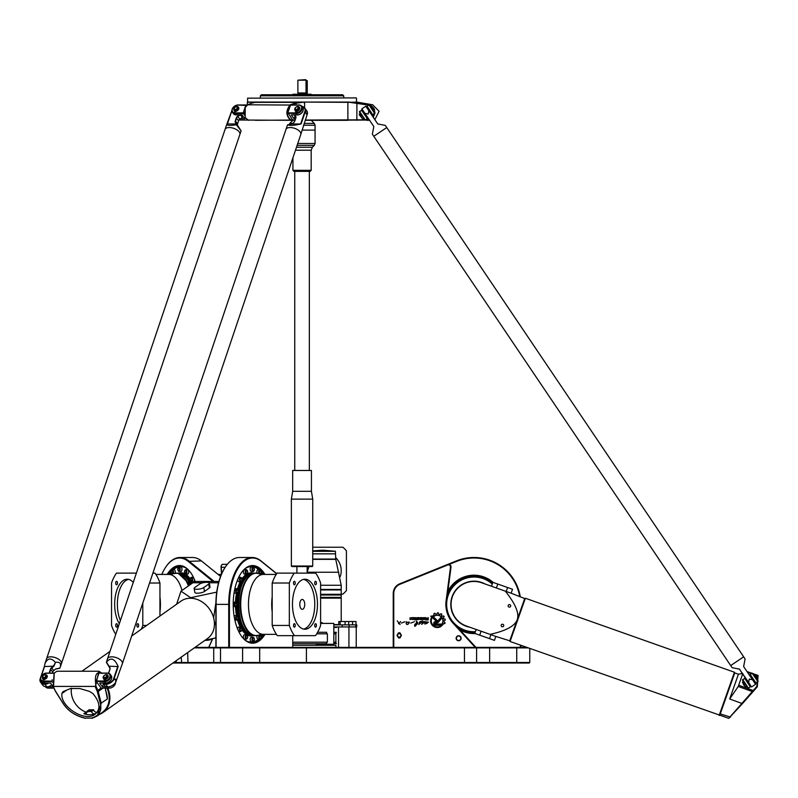 <?xml version="1.0" encoding="UTF-8"?>
<svg xmlns="http://www.w3.org/2000/svg" width="798" height="798" viewBox="0 0 798 798"><rect width="100%" height="100%" fill="white"/><g stroke="black" fill="none" stroke-linecap="round" stroke-linejoin="round"><path stroke-width="1.2" d="M401.444 635.388L400.007 632.904L401.444 635.388L400.007 637.871L401.444 635.388M400.007 632.904A2.603 2.603 0 0 0 398.451 632.904L397.015 635.388L398.451 632.904M397.015 635.388L398.451 637.871L397.015 635.388M398.721 637.013A1.706 1.706 0 0 1 399.229 633.692A1.706 1.706 0 0 1 400.915 635.647A1.706 1.706 0 0 1 398.721 637.013M398.451 637.871A2.603 2.603 0 0 0 400.007 637.871M393.753 647.378L393.753 593.463A9.905 9.905 0 0 1 399.948 584.276L447.638 565.014A2.085 2.085 0 0 1 450.491 567.218L446.102 600.734A28.139 28.139 0 0 0 453.254 623.398L475.229 647.378M435.499 621.662L436.785 621.662A1.117 1.117 0 0 0 437.643 621.253L440.705 617.552A4.279 4.279 0 0 1 441.434 618.56L438.451 622.141A1.995 1.995 0 0 1 436.915 622.859L435.499 622.859A0.608 0.608 0 0 0 434.89 623.467A0.608 0.608 0 0 0 435.499 624.076L441.174 624.076L442.451 625.253L435.499 625.283A1.805 1.805 0 0 1 433.683 623.467A1.805 1.805 0 0 1 435.499 621.662M436.187 621.143L430.75 616.106L432.536 616.106L437.005 620.255A0.599 0.599 0 0 1 437.035 621.113A0.599 0.599 0 0 1 436.187 621.143M414.92 626.36C414.192 624.934 414.77 623.906 416.636 623.268L416.257 621.283C417.783 622.151 418.122 623.068 417.254 624.016L414.92 626.36L416.925 623.837M407.928 624.355C404.526 625.373 407.359 619.168 406.491 623.009C409.703 621.393 410.182 621.841 407.928 624.355M426.012 618.45L425.693 617.632L426.671 618.43L428.217 617.632L428.217 619.956L426.062 619.956A0.579 0.579 0 0 1 425.484 619.378L425.484 618.979A0.529 0.529 0 0 1 426.012 618.45M417.244 618.859L417.244 618.241A0.618 0.618 0 0 1 417.863 617.632L419.01 617.632A0.618 0.618 0 0 1 419.618 618.241L419.618 618.859A0.618 0.618 0 0 1 419.01 619.477L417.863 619.477A0.618 0.618 0 0 1 417.244 618.859M412.057 619.138L409.893 619.477L411.569 618.849L409.853 618.001L412.057 617.632L410.362 618.161L412.057 619.138M415.758 619.477L416.855 617.632L416.855 620.006L415.758 619.477M414.99 620.006L415.529 619.607L414.99 620.006M415.529 617.632L415.529 619.477L414.99 619.477L414.99 617.632L415.529 617.632M412.396 619.477L414.102 618.769L412.396 617.632L414.002 617.632A0.608 0.608 0 0 1 414.611 618.231L414.611 618.859A0.618 0.618 0 0 1 413.992 619.477L412.396 619.477M425.194 618.859A0.618 0.618 0 0 1 424.576 619.477L423.429 619.477A0.618 0.618 0 0 1 422.82 618.859L422.82 618.241A0.618 0.618 0 0 1 423.429 617.632L424.576 617.632A0.618 0.618 0 0 1 425.194 618.241L425.194 618.859M420.646 619.477A0.618 0.618 0 0 1 420.027 618.859L420.027 618.241A0.618 0.618 0 0 1 420.646 617.632L421.813 617.632A0.628 0.628 0 0 1 422.441 618.26L422.441 620.086L420.646 619.477M397.234 620.834L400.047 624.545L397.234 620.834M424.706 623.996C427.359 623.527 427.987 622.899 426.571 622.141C425.354 623.727 424.616 623.537 424.346 621.592L428.406 622.191L424.706 623.996L428.396 622.28M421.663 624.325C422.87 622.55 422.721 621.941 421.214 622.48C418.97 624.545 418.461 624.635 419.718 622.739C417.962 620.595 427.548 621.073 421.663 624.325L421.952 624.116M431.369 617.802L431.848 618.25A6.055 6.055 0 0 0 440.336 626.101L441.454 626.101A6.683 6.683 0 0 1 431.369 617.802M443.449 623.627A6.743 6.743 0 0 1 442.91 624.605L442.042 623.807A5.576 5.576 0 0 0 434.012 616.355L433.154 615.547A6.743 6.743 0 0 1 434.062 614.959L433.982 613.572A8.01 8.01 0 0 1 434.9 613.213L435.768 614.3A6.743 6.743 0 0 1 436.915 614.131L437.444 612.854A8.01 8.01 0 0 1 438.471 612.934L438.74 614.28A6.743 6.743 0 0 1 439.868 614.63L440.865 613.682A8.01 8.01 0 0 1 441.753 614.201L441.424 615.527A6.743 6.743 0 0 1 442.282 616.315L443.618 615.926A8.01 8.01 0 0 1 444.197 616.764L443.329 617.842A6.743 6.743 0 0 1 443.758 618.909L445.134 619.148A8.01 8.01 0 0 1 445.284 620.116L444.037 620.714A6.743 6.743 0 0 1 443.967 621.901L445.094 622.739A8.01 8.01 0 0 1 444.825 623.617L443.449 623.627M458.631 635.757A2.504 2.504 0 0 0 456.466 639.507A2.504 2.504 0 0 0 460.795 639.507A2.504 2.504 0 0 0 458.631 635.757M458.631 636.036A2.224 2.224 0 0 1 460.556 639.368A2.224 2.224 0 0 1 456.705 639.368A2.224 2.224 0 0 1 458.631 636.036M414.371 621.742L410.711 623.088M425.982 619.068L427.698 619.517L427.698 618.799L425.982 619.068M417.753 618.36L418.062 619.058L419.14 618.749L418.83 618.051L417.753 618.36M423.319 618.36L423.628 619.058L424.706 618.749L424.406 618.051L423.319 618.36M420.825 618.051L420.795 619.039L421.933 619.039L421.633 618.051L420.825 618.051M400.606 621.602L398.441 623.697M404.925 621.742L401.264 623.088M418.78 624.495L419.888 621.881M421.095 622.021L423.718 621.452M526.75 647.378L195.021 647.378M212.647 638.739L208.687 647.378M221.644 565.064A2.085 1.037 90 0 0 221.495 565.243A2.085 1.037 90 0 0 221.056 567.218L221.515 574.131M320.606 623.408L333.813 623.408L333.813 644.245L316.237 644.245M333.813 633.831L335.878 633.831L335.878 642.161L333.813 642.161M316.706 633.831L327.389 633.831L327.389 642.161L292.746 642.161M322.103 623.408L322.103 622.62L320.606 622.62M355.788 626.949L356.746 626.949L356.746 624.864L355.788 624.864L355.788 626.949L349.125 626.949L349.125 624.864L333.813 624.864M333.813 626.949L349.125 626.949M333.813 627.467L336.527 627.467L336.527 626.949M333.813 632.265L336.267 632.265L336.267 632.914L333.813 632.914M335.09 632.914L335.09 633.831M335.09 642.161L335.09 643.078M333.813 643.078L336.267 643.078L336.267 643.727L333.813 643.727M355.788 624.864L349.125 624.864M356.008 624.864L356.008 621.532L338.781 621.532L338.781 624.864M352.576 624.864L352.576 621.532M348.686 624.864L348.686 621.532M345.095 624.864L345.095 621.532M340.148 624.864L340.148 621.532M338.522 647.378L338.522 626.949M292.746 643.727L326.621 643.727L326.621 642.161M326.621 633.831L326.621 632.265L317.634 632.265M315.599 645.293L317.614 643.727M335.918 647.378L335.918 645.293L292.746 645.293M520.376 645.123L520.376 647.378M449.094 564.425L456.636 561.383A46.374 46.374 0 0 1 519.658 596.226M393.753 593.463L393.234 593.463L393.234 647.378M493.254 582.46A29.177 29.177 0 0 0 447.838 591.458M460.007 629.991A29.177 29.177 0 0 0 475.169 633.542M221.674 573.752L221.255 567.278A2.603 1.307 -90 0 1 221.794 564.814A2.603 1.307 -90 0 1 222.542 564.336L227.33 564.336M208.787 647.378L212.777 638.669A5.207 1.506 -10 0 1 205.056 640.335M475.937 647.378L453.643 623.048A27.621 27.621 0 0 1 446.621 600.804L451 567.278A2.603 2.603 0 0 0 447.439 564.525L399.758 583.797A10.424 10.424 0 0 0 393.234 593.463M276.736 573.652L260.956 560.904A46.892 23.451 90 0 0 252.168 557.493A46.892 23.451 90 0 0 228.727 604.385L228.727 647.378M229.435 647.378L229.435 604.385A46.374 23.192 -90 0 1 261.305 561.383L276.647 573.772M292.746 635.647L292.746 647.378M216.088 647.378L216.088 604.385A46.892 23.451 -90 0 1 225.994 566.091A46.892 23.451 -90 0 1 239.54 557.493L252.168 557.493M225.844 566.311A46.374 23.192 90 0 0 225.694 566.52A46.374 23.192 90 0 0 215.899 604.385L215.899 647.378M214.203 581.463L188.747 560.904A46.892 23.451 -90 0 0 179.969 557.493A46.892 23.451 -90 0 0 166.433 566.091A46.892 23.451 -90 0 0 166.283 566.311M161.814 574.42A46.374 23.192 90 0 1 166.134 566.52A46.374 23.192 90 0 1 188.198 561.383L213.056 581.463M179.969 557.493L192.607 557.493A46.892 23.451 90 0 1 201.385 560.904L220.587 576.415M520.216 596.425A46.892 46.892 0 0 0 456.436 560.904L447.618 564.465M520.904 647.378L520.904 645.303M447.608 593.213A28.658 28.658 0 0 1 492.735 582.7M474.92 633.033A28.658 28.658 0 0 1 458.82 628.694M492.266 584.016A27.361 27.361 0 0 0 448.456 594.61A27.361 27.361 0 0 0 475.389 631.707M485.034 583.966A23.202 23.202 0 0 0 452.127 596.645A23.202 23.202 0 0 0 469.733 627.198M194.283 647.896L476.606 647.896L476.087 647.378L476.606 647.896L528.216 647.896M172.937 663.008L529.234 663.008L529.762 662.49L476.606 662.49L476.606 647.896L476.606 662.49L173.675 662.49M476.087 663.008L476.606 662.49M529.234 663.008L529.762 662.49L529.762 648.445L529.762 662.49M264.966 574.42A38.823 19.411 90 0 0 241.415 572.685A38.823 19.411 90 0 0 241.415 636.086A38.823 19.411 90 0 0 252.627 643.208A38.823 19.411 90 0 0 264.966 634.35M264.098 634.35A38.304 19.152 -90 0 1 252.168 642.689A38.304 19.152 -90 0 1 241.265 635.866M241.265 572.904A38.304 19.152 -90 0 1 252.168 566.091A38.304 19.152 -90 0 1 264.098 574.42M249.914 642.42A38.304 19.152 90 0 0 250.811 642.161M250.811 566.61A38.304 19.152 90 0 0 249.914 566.351M258.722 639.098A37.775 18.893 -90 0 1 251.27 642.161L249.026 642.161M251.27 642.161A37.775 18.893 -90 0 1 246.233 640.794M246.233 567.976A37.775 18.893 -90 0 1 251.27 566.61A37.775 18.893 -90 0 1 258.722 569.672M261.155 572.196A37.775 18.893 -90 0 1 262.761 574.41M262.761 634.37A37.775 18.893 -90 0 1 261.155 636.575M253.864 567.657A2.214 1.107 90 0 0 253.076 566.999C254.742 569.183 254.742 570.66 253.076 571.428L251.27 571.428A2.214 1.107 -90 0 1 250.163 569.213A2.214 1.107 -90 0 1 251.27 566.999L253.076 566.999A2.214 1.107 90 0 0 251.969 569.213A2.214 1.107 90 0 0 253.076 571.428A2.214 1.107 90 0 0 253.864 570.77M247.131 570.341A2.214 1.107 90 0 0 246.343 569.672C248.008 571.857 248.008 573.333 246.343 574.101L244.537 574.101A2.214 1.107 -90 0 1 243.43 571.887A2.214 1.107 -90 0 1 244.537 569.672L246.343 569.672A2.214 1.107 90 0 0 245.235 571.887A2.214 1.107 90 0 0 246.343 574.101A2.214 1.107 90 0 0 247.131 573.443M241.425 577.961A2.214 1.107 90 0 0 240.637 577.303A2.214 1.107 90 0 0 239.53 579.518A2.214 1.107 90 0 0 240.637 581.732L238.831 581.732A2.214 1.107 -90 0 1 237.724 579.518A2.214 1.107 -90 0 1 237.724 579.498M238.712 577.313A2.214 1.107 -90 0 1 238.831 577.303L240.637 577.303C242.303 579.478 242.303 580.954 240.637 581.732A2.214 1.107 90 0 0 241.425 581.064M237.614 589.373A2.214 1.107 90 0 0 236.826 588.715A2.214 1.107 90 0 0 235.719 590.929A2.214 1.107 90 0 0 236.826 593.143L235.021 593.143A2.214 1.107 -90 0 1 234.173 592.345M234.861 588.734A2.214 1.107 -90 0 1 235.021 588.715L236.826 588.715C238.492 590.889 238.492 592.365 236.826 593.143A2.214 1.107 90 0 0 237.614 592.475M236.507 615.627A31.591 15.79 -90 0 1 235.51 606.6L233.684 606.6A2.214 1.107 -90 0 1 233.235 606.42M233.235 602.36A2.214 1.107 -90 0 1 233.684 602.171L235.49 602.171A31.591 15.79 -90 0 1 236.507 593.143M234.173 616.425A2.214 1.107 -90 0 1 234.602 615.797A2.214 1.107 -90 0 1 235.021 615.627L236.826 615.627A2.214 1.107 90 0 0 235.719 617.842A2.214 1.107 90 0 0 236.826 620.056A2.214 1.107 90 0 0 237.614 619.398M237.614 616.295A2.214 1.107 90 0 0 236.826 615.627C238.492 617.812 238.492 619.288 236.826 620.056L235.021 620.056A2.214 1.107 -90 0 1 234.861 620.036M237.724 629.273A2.214 1.107 -90 0 1 237.724 629.253A2.214 1.107 -90 0 1 238.053 627.687A2.214 1.107 -90 0 1 238.831 627.038L240.637 627.038A2.214 1.107 90 0 0 239.53 629.253A2.214 1.107 90 0 0 240.637 631.467A2.214 1.107 90 0 0 241.425 630.809M241.425 627.707A2.214 1.107 90 0 0 240.637 627.038C242.303 629.223 242.303 630.699 240.637 631.467L238.831 631.467A2.214 1.107 -90 0 1 238.712 631.457M247.131 635.328A2.214 1.107 90 0 0 246.343 634.669C248.008 636.844 248.008 638.32 246.343 639.098L244.537 639.098A2.214 1.107 -90 0 1 243.43 636.884A2.214 1.107 -90 0 1 243.52 636.036A2.214 1.107 -90 0 1 244.537 634.669L246.343 634.669A2.214 1.107 90 0 0 245.235 636.884A2.214 1.107 90 0 0 246.343 639.098A2.214 1.107 90 0 0 247.131 638.43M253.864 638.011A2.214 1.107 90 0 0 253.076 637.343C254.742 638.121 254.742 639.597 253.076 641.772L251.27 641.772A2.214 1.107 -90 0 1 250.163 639.557A2.214 1.107 -90 0 1 251.27 637.343L253.076 637.343A2.214 1.107 90 0 0 251.969 639.557A2.214 1.107 90 0 0 253.076 641.772A2.214 1.107 90 0 0 253.864 641.113M253.594 635.637A31.591 15.79 -90 0 1 251.27 635.976A31.591 15.79 -90 0 1 241.954 629.901M240.258 627.038A31.591 15.79 -90 0 1 237.485 619.807M237.485 588.964A31.591 15.79 -90 0 1 240.258 581.732M241.954 578.879A31.591 15.79 -90 0 1 253.594 573.144M259.2 635.028A2.214 1.107 90 0 0 258.692 636.884A2.214 1.107 90 0 0 259.809 639.098L258.003 639.098A2.214 1.107 -90 0 1 256.976 637.732A2.214 1.107 -90 0 1 256.896 636.884A2.214 1.107 -90 0 1 257.116 635.557M257.116 573.213A2.214 1.107 -90 0 1 256.896 571.887A2.214 1.107 -90 0 1 258.003 569.672L259.809 569.672A2.214 1.107 90 0 0 258.692 571.887A2.214 1.107 90 0 0 259.2 573.752M251.799 635.647A31.262 15.631 -90 0 1 251.609 635.647A31.262 15.631 -90 0 1 246.402 633.861A31.262 15.631 -90 0 1 242.003 629.043M240.846 627.068A31.262 15.631 -90 0 1 237.874 619.308M237.026 615.657A31.262 15.631 -90 0 1 236.008 606.45M236.008 602.32A31.262 15.631 -90 0 1 237.026 593.123M237.874 589.463A31.262 15.631 -90 0 1 240.846 581.702M242.003 579.727A31.262 15.631 -90 0 1 246.402 574.909A31.262 15.631 -90 0 1 251.609 573.124A31.262 15.631 -90 0 1 251.799 573.124M241.844 628.166A31.262 15.631 -90 0 0 251.988 635.647L253.056 635.577A31.262 15.631 -90 0 1 251.988 635.647L251.609 635.647M254.113 635.647C233.784 637.472 233.784 571.298 254.113 573.124A31.262 15.631 90 0 0 238.482 604.385A31.262 15.631 90 0 0 254.113 635.647L255.789 635.647A31.262 15.631 90 0 0 257.375 635.487M257.375 573.283A31.262 15.631 90 0 0 255.789 573.124L263.45 574.42A29.965 14.982 90 0 0 248.467 604.385A29.965 14.982 90 0 0 263.45 634.35L276.417 634.35M272.188 609.692A29.965 14.982 -90 0 1 272.188 598.769M272.188 625.433L289.335 625.433A37.775 18.893 90 0 0 294.482 635.647L277.335 635.647A37.775 18.893 -90 0 1 272.188 625.433L272.188 583.019A37.775 18.893 -90 0 1 277.106 573.124L294.253 573.124A37.775 18.893 90 0 0 289.335 583.019L272.188 583.019M294.482 635.647L315.459 635.647A37.775 18.893 90 0 0 320.606 625.433L320.606 583.019A37.775 18.893 90 0 0 315.689 573.124L294.253 573.124M289.335 583.019L289.335 625.433M294.372 581.313A1.736 0.868 -90 0 1 295.24 583.039A1.736 0.868 -90 0 1 294.372 584.774A1.736 0.868 -90 0 1 293.514 583.039A1.736 0.868 -90 0 1 294.372 581.313M316.427 583.039A1.736 0.868 -90 0 1 315.559 584.774A1.736 0.868 -90 0 1 314.701 583.039A1.736 0.868 -90 0 1 315.559 581.313A1.736 0.868 -90 0 1 316.427 583.039M315.559 627.148A1.736 0.868 -90 0 1 314.701 625.413A1.736 0.868 -90 0 1 315.559 623.687A1.736 0.868 -90 0 1 316.427 625.413A1.736 0.868 -90 0 1 315.559 627.148M293.514 625.413A1.736 0.868 -90 0 1 294.372 623.687A1.736 0.868 -90 0 1 295.24 625.413A1.736 0.868 -90 0 1 294.372 627.148A1.736 0.868 -90 0 1 293.514 625.413M292.467 604.226A25.007 12.509 90 0 0 304.966 629.243A25.007 12.509 90 0 0 317.474 604.226A25.007 12.509 90 0 0 304.966 579.218A25.007 12.509 90 0 0 292.467 604.226M303.619 629.093A25.007 12.509 90 0 0 314.771 604.226A25.007 12.509 90 0 0 303.619 579.368M299.789 604.385A4.948 2.474 -90 0 1 302.262 599.438A4.948 2.474 -90 0 1 304.736 604.385A4.948 2.474 -90 0 1 302.262 609.333A4.948 2.474 -90 0 1 299.789 604.385M195.241 581.632A38.823 19.411 -90 0 0 190.722 572.685A38.823 19.411 -90 0 0 167.171 574.42M168.039 574.42A38.304 19.152 90 0 1 179.969 566.091A38.304 19.152 90 0 1 190.872 572.904M182.223 566.351A38.304 19.152 -90 0 0 181.336 566.61M169.376 574.41A37.775 18.893 90 0 1 170.981 572.196M173.415 569.672A37.775 18.893 90 0 1 180.867 566.61A37.775 18.893 90 0 1 185.914 567.976M178.273 570.77A2.214 1.107 -90 0 0 179.071 571.428L177.695 569.213L179.071 566.999L180.867 566.999A2.214 1.107 90 0 1 181.974 569.213A2.214 1.107 90 0 1 180.867 571.428L179.071 571.428A2.214 1.107 -90 0 0 180.178 569.213A2.214 1.107 -90 0 0 179.071 566.999A2.214 1.107 -90 0 0 178.273 567.657M178.553 573.144A31.591 15.79 90 0 1 190.183 578.879M191.879 581.732A31.591 15.79 90 0 1 192.498 583.009M172.937 573.752A2.214 1.107 -90 0 0 173.395 571.258A2.214 1.107 -90 0 0 172.338 569.672L174.144 569.672A2.214 1.107 90 0 1 175.131 570.899A2.214 1.107 90 0 1 175.031 573.213M185.006 573.443A2.214 1.107 -90 0 0 185.794 574.101L184.428 571.887L185.794 569.672L187.6 569.672A2.214 1.107 90 0 1 188.707 571.887A2.214 1.107 90 0 1 187.6 574.101L185.794 574.101A2.214 1.107 -90 0 0 186.902 571.887A2.214 1.107 -90 0 0 185.794 569.672A2.214 1.107 -90 0 0 185.006 570.341M190.712 581.064A2.214 1.107 -90 0 0 191.5 581.732A2.214 1.107 -90 0 0 192.607 579.518A2.214 1.107 -90 0 0 191.5 577.303L193.306 577.303A2.214 1.107 90 0 1 193.425 577.313M194.413 579.498A2.214 1.107 90 0 1 193.306 581.732L191.5 581.732L190.133 579.518L191.5 577.303A2.214 1.107 -90 0 0 190.712 577.961M180.338 573.124A31.262 15.631 90 0 1 180.528 573.124A31.262 15.631 90 0 1 185.744 574.909A31.262 15.631 90 0 1 190.143 579.727M191.291 581.702A31.262 15.631 90 0 1 192.079 583.308M159.949 598.769A29.965 14.982 90 0 1 159.949 609.692M152.887 573.124L155.031 573.124A37.775 18.893 90 0 1 159.949 583.019L159.949 616.026M136.388 573.124L116.458 573.124A37.775 18.893 -90 0 0 111.54 583.019L111.54 625.433A37.775 18.893 -90 0 0 115.75 634.32M141.346 629.193A37.775 18.893 -90 0 0 142.802 625.433L146.652 625.433M159.949 583.019L149.545 583.019M142.802 625.433L142.802 603.029M116.578 581.313A1.736 0.868 90 0 1 117.446 583.039A1.736 0.868 90 0 1 116.578 584.774A1.736 0.868 90 0 1 115.71 583.039A1.736 0.868 90 0 1 116.578 581.313M137.765 627.148A1.736 0.868 90 0 1 136.897 625.413A1.736 0.868 90 0 1 137.765 623.687A1.736 0.868 90 0 1 138.633 625.413A1.736 0.868 90 0 1 137.765 627.148M115.71 625.413A1.736 0.868 90 0 1 116.578 623.687A1.736 0.868 90 0 1 117.446 625.413A1.736 0.868 90 0 1 116.578 627.148A1.736 0.868 90 0 1 115.71 625.413M133.266 582.39A25.007 12.509 -90 0 0 127.171 579.218A25.007 12.509 -90 0 0 114.663 604.226A25.007 12.509 -90 0 0 119.331 623.717M128.528 579.368A25.007 12.509 -90 0 0 117.376 604.226A25.007 12.509 -90 0 0 120.398 620.545M312.726 547.229L342.861 547.229A30.743 30.743 0 0 1 346.422 550.79L346.422 590.56A30.743 30.743 0 0 1 342.861 594.121L341.215 594.121M312.726 551.318L335.419 551.318L335.759 559.358L341.215 585.263L341.215 589.433L320.606 589.433M335.759 559.049L312.726 559.049M335.669 557.583A18.234 18.234 0 0 1 340.197 576.675M312.726 550.899L322.981 550.201L335.33 551.228L312.726 551.228M335.759 559.358L312.726 559.358M320.606 589.951L341.215 589.951L341.215 594.281L320.606 594.281M341.215 594.281L341.215 594.999L320.606 594.999M341.215 594.999L341.215 597.403L320.606 597.403M341.215 597.403L341.215 598.131L320.606 598.131M54.124 673.183L53.217 686.42L55.531 691.477L63.012 703.297C67.222 709.881 73.426 714.539 81.625 717.272L85.296 718.34L81.625 717.272C73.426 714.539 67.222 709.881 63.012 703.297L55.531 691.477L53.506 686.819L54.294 672.943L56.977 671.228L54.234 673.013M54.972 690.37L53.975 688.135L48.399 688.135A5.207 3.741 143.4 0 1 45.666 686.918L45.566 686.779M71.441 688.235A19.8 16.169 -125.3 0 0 86.054 712.135A3.122 2.554 -125.3 0 0 86.892 712.305M91.511 711.786L93.645 709.781L91.511 711.786A3.122 2.554 54.7 0 0 95.351 713.701A19.8 16.169 54.7 0 1 83.84 713.701L86.054 712.135M92.837 693.502C100.079 702.08 100.847 709.003 95.122 714.26C85.117 722.459 60.089 706.819 61.905 693.502L62.912 691.667L70.553 688.534L79.81 688.534L89.366 691.357L92.837 693.502M194.752 587.537L199.67 584.056A5.207 1.506 170 0 1 205.325 582.38A5.207 1.506 170 0 1 209.315 583.148A5.207 1.506 170 0 1 208.697 584.056L203.779 587.537A5.207 1.506 170 0 1 198.133 589.213A5.207 1.506 170 0 1 194.133 588.445A5.207 1.506 170 0 1 194.752 587.537M209.315 583.148L210.004 587.079A5.207 1.506 170 0 1 209.385 587.986L204.478 591.468A5.207 1.506 170 0 1 198.822 593.143A5.207 1.506 170 0 1 194.832 592.375L194.133 588.445M213.625 617.861L215.919 602.45M215.899 625.183L214.313 621.592M216.717 592.126L190.642 597.692L180.986 591.168L192.837 582.769A22.923 11.461 -90 0 1 196.667 581.463L218.931 581.463M204.956 640.345L215.899 637.841M180.986 591.168L176.607 604.236M107.81 688.135A22.923 18.713 54.7 0 1 102.922 712.574A22.923 18.713 54.7 0 1 99.381 714.439M107.022 688.135A22.404 18.294 54.7 0 1 102.373 712.325L97.316 715.906L101.236 703.297L98.204 691.477L97.416 691.786L100.388 703.637C101.865 710.001 99.79 714.489 94.154 717.103L91.551 718.12L84.957 718.12L81.456 717.103C73.506 714.479 67.461 709.991 63.311 703.637L55.271 690.789M131.68 636.036L180.966 601.143A22.923 18.713 54.7 0 1 209.485 609.044A22.923 18.713 54.7 0 1 207.46 638.57L102.922 712.574M102.363 673.462L98.902 671.228L95.331 686.819L97.416 691.786M91.551 718.12L84.957 718.12M100.388 703.637L107.351 698.978A22.404 18.294 -125.3 0 0 105.466 690.11M92.039 718.34L97.316 715.906M102.912 688.135L98.204 691.477L97.835 690.37L97.067 690.789M101.127 688.046L97.835 690.37L96.079 686.42C94.254 675.377 96.199 671.018 101.895 673.342M105.316 688.135L107.351 698.978M93.725 710.22A3.122 2.554 -125.3 0 0 97.186 712.255M91.431 711.347L87.002 711.786A3.122 2.554 54.7 0 1 86.064 713.482A3.122 2.554 54.7 0 1 83.84 713.701M93.645 709.781L89.137 709.781L86.922 711.347M89.675 710.988L91.541 710.34L89.675 710.988M508.206 605.433A1.277 1.277 0 0 1 510.381 605.034A1.277 1.277 0 0 1 509.643 607.118A1.277 1.277 0 0 1 508.206 605.433M501.244 625.083A1.277 1.277 0 0 1 503.428 624.674A1.277 1.277 0 0 1 502.69 626.769A1.277 1.277 0 0 1 501.244 625.083M507.608 587.537L506.211 591.468L511.129 593.203L512.515 589.273L497.782 584.056L492.865 582.321L491.478 586.251M489.523 638.619L494.431 640.365L495.827 636.435L490.91 634.689L489.523 638.619L479.698 635.148L474.79 633.403L476.177 629.472M747.706 672.145L757.661 675.826L756.843 686.42L728.793 718.34L510.072 641.472L509.752 640.804L517.234 619.687C519.428 613.393 515.478 603.886 505.363 591.168C530.6 600.096 530.6 600.096 505.363 591.168L481.653 582.769A22.923 22.923 0 0 0 452.386 596.734A22.923 22.923 0 0 0 466.351 626.001L490.072 634.39C515.299 643.328 515.299 643.328 490.072 634.39C505.932 630.859 514.979 625.961 517.234 619.687L524.705 598.56L511.129 593.203M509.752 640.804L495.827 636.435M719.138 715.467L734.439 672.245L525.373 598.251L510.072 641.472M719.806 715.158L734.759 672.914L734.439 672.245M742.669 673.991L738.699 685.193L753.801 690.789L757.302 686.819L758.1 675.447L747.397 671.687M738.699 685.193L738.25 686.46L752.913 691.786L753.801 690.789M734.759 672.914L738.439 674.21L729.681 698.978L742.439 703.637L752.913 691.786M728.793 718.34L742.439 703.637M738.25 686.46L729.681 698.978M750.459 674.829L749.901 675.208L755.137 682.988L749.811 675.268M744.843 678.619L745.402 678.24L750.649 686.011L745.492 678.18M742.609 679.497L748.434 688.135L742.469 680.215L745.202 677.751M752.115 673.083L758.08 681.003L757.94 681.731L752.115 673.083L750.17 674.4L755.995 683.038L757.94 681.731M748.434 688.135L750.379 686.829L744.554 678.18M755.995 683.038L755.347 683.477M751.028 686.39L750.379 686.829M753.96 674.899L754.399 674.609L757.232 678.809L757.402 680.006M754.728 675.098L755.157 674.809L757.472 678.24L757.053 678.549M757.482 678.26L757.631 677.542L755.157 674.809M743.796 684.983L745.97 687.287L742.479 682.1L743.796 684.983M749.522 674.839L750.17 674.4M106.393 682.968A4.688 3.372 -36.6 0 0 111.231 679.387A4.688 3.372 143.4 0 1 106.393 682.968M96.139 681.293L98.992 673.233L96.139 681.293L104.568 681.731A5.207 3.741 -36.6 0 0 109.655 679.028A5.207 3.741 -36.6 0 0 110.204 674.3A5.207 3.741 -36.6 0 0 107.481 673.083L99.351 673.083L107.112 673.233A4.688 3.372 143.4 0 1 109.865 677.113A4.688 3.372 143.4 0 1 104.488 681.003L96.368 681.003L96.438 681.731L101.196 688.135L109.316 688.135L108.368 686.859M115.511 682.599A5.207 3.741 143.4 0 1 109.316 688.135M103.431 683.986L102.473 686.829L99.67 683.038L105.535 683.038A5.207 3.741 -36.6 0 0 110.633 680.335A5.207 3.741 -36.6 0 0 111.181 675.617L110.204 674.3M105.236 678.849A2.085 1.496 143.4 0 1 104.957 678.829L104.508 679.347M103.82 677.911A2.085 1.496 -36.6 0 0 103.91 678.071A2.085 1.496 -36.6 0 0 104.738 678.529L104.558 680.006L104.109 679.736M104.029 679.048A2.673 1.915 143.4 0 1 103.66 678.709A2.673 1.915 143.4 0 1 103.56 678.549M107.83 675.387A2.673 1.915 143.4 0 1 107.949 675.527A2.673 1.915 143.4 0 1 106.154 679.098L105.097 680.006L105.286 678.529A2.085 1.496 -36.6 0 0 107.132 677.352A2.085 1.496 -36.6 0 0 107.261 675.587A2.085 1.496 -36.6 0 0 107.141 675.447M52.129 679.726L52.189 682.3M52.129 681.462L43.641 681.731L43.571 681.003A4.688 3.372 143.4 0 1 40.818 677.113A4.688 3.372 143.4 0 1 46.194 673.233L54.084 673.233M43.571 681.003L52.109 681.183M54.184 673.083L46.553 673.083A5.207 3.741 -36.6 0 0 41.466 675.786A5.207 3.741 -36.6 0 0 40.917 680.514A5.207 3.741 -36.6 0 0 43.641 681.731L44.618 683.038L50.483 683.038L53.286 686.829L47.631 686.829M44.319 678.849A2.085 1.496 143.4 0 1 44.04 678.829L43.591 679.347M44.459 679.038L45.017 678.809A2.673 1.915 -36.6 0 0 46.813 675.238A2.673 1.915 -36.6 0 0 43.521 675.288A2.673 1.915 -36.6 0 0 42.523 678.42A2.673 1.915 -36.6 0 0 42.972 678.809L43.022 679.627L43.77 679.597L43.192 679.736M43.102 679.048A2.673 1.915 143.4 0 1 42.733 678.709A2.673 1.915 143.4 0 1 42.643 678.549M46.912 675.387A2.673 1.915 143.4 0 1 47.032 675.527A2.673 1.915 143.4 0 1 45.237 679.098L43.96 679.716M46.224 675.447A2.085 1.496 -36.6 0 1 46.344 675.587A2.085 1.496 -36.6 0 1 46.204 677.352A2.085 1.496 -36.6 0 1 44.359 678.529L44.279 678.789M43.561 679.307L43.73 678.789M42.893 677.911A2.085 1.496 -36.6 0 0 42.992 678.071A2.085 1.496 -36.6 0 0 43.82 678.529M43.601 678.24A2.085 1.496 -36.6 0 0 46.254 676.534A2.085 1.496 -36.6 0 0 46.124 675.288A2.085 1.496 -36.6 0 0 43.561 675.327A2.085 1.496 -36.6 0 0 42.773 677.771A2.085 1.496 -36.6 0 0 43.601 678.24M104.478 679.307L103.949 679.627L103.9 678.809A2.673 1.915 143.4 0 1 103.441 678.42A2.673 1.915 143.4 0 1 104.448 675.288A2.673 1.915 143.4 0 1 107.73 675.238A2.673 1.915 143.4 0 1 105.944 678.809L104.887 679.716M106.513 676.245A1.566 1.127 143.4 0 1 104.099 677.362A1.566 1.127 143.4 0 1 104.857 675.118A1.566 1.127 143.4 0 1 106.513 676.245M107.181 676.534A2.085 1.496 -36.6 0 0 107.042 675.288A2.085 1.496 -36.6 0 0 104.478 675.327A2.085 1.496 -36.6 0 0 103.7 677.771A2.085 1.496 -36.6 0 0 104.528 678.24A2.085 1.496 -36.6 0 0 107.181 676.534M45.586 676.245A1.566 1.127 143.4 0 1 43.182 677.362A1.566 1.127 143.4 0 1 43.94 675.118A1.566 1.127 143.4 0 1 45.586 676.245M106.872 686.829L102.473 686.829M110.413 686.41A5.207 3.741 143.4 0 1 108.877 686.799M40.917 680.514L41.885 681.821A5.207 3.741 -36.6 0 0 44.618 683.038M61.396 663.776A7.82 3.791 -161.4 0 0 61.436 663.687L239.879 134.413A7.82 3.791 18.6 0 0 236.976 129.884A7.82 3.791 18.6 0 0 229.235 127.54A7.82 3.791 18.6 0 0 225.066 129.416L46.613 658.689A7.82 3.791 -161.4 0 0 46.583 658.789M231.739 110.742A7.82 5.616 -36.6 0 1 231.899 110.503L226.722 124.498C227.101 125.585 230.313 125.675 236.348 124.777L241.046 130.762L235.679 122.523A2.603 1.875 143.4 0 1 235.609 121.116L236.627 118.094A2.603 1.875 143.4 0 1 237.874 116.518L240.208 114.912M287.539 124.967L287.17 125.914L287.679 124.777L291.888 123.989L293.704 122.513A2.863 2.055 -36.6 0 0 294.821 120.967L295.839 117.954A2.863 2.055 -36.6 0 0 295.639 116.219L294.622 114.912M748.624 682.36L739.377 669.103L751.317 686.819L748.624 682.36L749.252 679.098L752.504 679.736L755.566 684.265L743.626 666.539L745.103 658.958L743.656 656.824L730.699 665.562L373.793 136.278L386.761 127.54L743.656 656.824L385.314 125.406L377.743 123.929L368.836 110.742L368.197 114.004L364.945 113.366L361.893 108.827L365.773 106.214L368.836 110.742M739.716 669.173L732.135 667.697L373.793 136.278L372.357 134.144L373.833 126.563L364.945 113.366M372.616 114.483L372.048 114.862L366.811 107.082L371.968 114.922M366.721 107.141L367.369 106.713M361.753 110.493L362.312 110.114L367.559 117.895L362.402 110.054M365.773 106.214L377.743 123.929M373.833 126.563L361.893 108.827M743.626 666.539L752.504 679.736M751.676 686.888L755.566 684.265M122.323 663.776A7.82 3.791 -161.4 0 0 122.353 663.687A7.82 3.781 -161.4 0 0 116.797 657.831A7.82 3.781 -161.4 0 0 107.86 658.111A7.82 3.781 -161.4 0 0 107.54 658.689L285.983 129.416A7.82 3.791 18.6 0 1 290.153 127.54A7.82 3.791 18.6 0 1 297.893 129.884A7.82 3.791 18.6 0 1 300.806 134.413L122.353 663.687A7.82 3.791 -161.4 0 0 119.441 659.168A7.82 3.791 -161.4 0 0 111.7 656.824A7.82 3.791 -161.4 0 0 107.531 658.689A7.82 3.791 -161.4 0 0 107.511 658.789M113.735 679.736L115.67 679.098L115.68 682.36A7.82 5.616 143.4 0 1 107.69 686.888A5.995 4.299 143.4 0 1 104.558 685.492L102.733 683.038A5.995 4.299 -36.6 0 0 105.745 684.265A7.82 5.616 -36.6 0 0 113.735 679.736L118.174 666.539C114.643 658.42 110.752 656.963 106.493 662.16L107.54 658.689M122.353 663.687L115.68 682.36M302.771 111.261A4.688 3.372 143.4 0 1 297.943 114.842A4.688 3.372 -36.6 0 0 302.771 111.261M303.031 110.643A4.688 3.372 143.4 0 1 297.554 114.922A4.688 3.372 143.4 0 1 297.275 114.912M111.491 678.769A4.688 3.372 143.4 0 1 106.004 683.048A4.688 3.372 143.4 0 1 105.735 683.038M106.363 662.34L109.785 667.956A2.603 1.875 143.4 0 1 109.855 669.362L108.837 672.385A2.603 1.875 143.4 0 1 108.408 673.183M118.174 666.539L109.067 666.23L106.493 662.16M108.428 673.193A2.863 2.055 -36.6 0 0 108.957 672.235L109.974 669.223A2.863 2.055 -36.6 0 0 109.905 667.677L109.077 666.19M117.845 666.19L113.266 679.766A7.551 5.426 143.4 0 1 105.715 683.906A5.736 4.12 143.4 0 1 103.142 683.038M287.679 124.777C289.834 125.795 294.312 125.505 301.115 123.929L291.878 123.989L293.704 122.513M307.519 113.366L306.203 114.004L305.574 110.742A7.82 5.616 -36.6 0 0 304.736 108.039L306.681 110.653A7.82 5.616 143.4 0 1 307.519 113.366L300.826 134.313M301.953 106.463A7.551 5.426 143.4 0 1 305.225 110.423L300.647 123.989M301.115 123.929L305.574 110.742M294.282 114.912L295.539 116.518A2.603 1.875 143.4 0 1 295.559 116.548A2.603 1.875 143.4 0 1 295.719 118.094L294.701 121.116A2.603 1.875 143.4 0 1 293.684 122.523M304.736 108.039A7.82 5.616 -36.6 0 0 301.853 106.324M50.783 656.824A7.82 3.791 -161.4 0 0 46.613 658.689A7.82 3.781 -161.4 0 1 56.538 658.111A7.82 3.781 -161.4 0 1 61.426 663.687A7.82 3.791 -161.4 0 0 58.523 659.168A7.82 3.791 -161.4 0 0 50.783 656.824M243.3 116.638A5.995 4.299 143.4 0 1 242.313 117.426L239.819 119.141A2.603 1.875 -36.6 0 0 238.572 120.717L237.555 123.74A2.603 1.875 -36.6 0 0 237.624 125.146M236.747 124.967L235.679 122.523L236.348 124.777M227.29 123.929L236.178 123.989M239.56 114.912L237.664 116.219A2.863 2.055 -36.6 0 0 236.298 117.954L235.28 120.967A2.863 2.055 -36.6 0 0 235.36 122.513M227.41 123.989L231.899 110.683M55.541 669.113L59.74 668.325L60.249 667.188C61.266 663.357 59.71 661.741 55.571 662.34L53.386 666.23L51.551 667.677A2.863 2.055 -36.6 0 0 50.434 669.223L49.416 672.235A2.863 2.055 -36.6 0 0 49.296 673.083M55.172 662.16C50.992 657.542 47.591 658.021 44.957 663.607L44.349 666.539L53.376 666.19M47.95 683.038A5.736 4.12 143.4 0 1 44.788 683.906A7.551 5.426 143.4 0 1 40.03 679.766L40.359 678.799M41.297 676.016L44.608 666.19M40.389 678.28L39.9 679.736A7.82 5.616 -36.6 0 0 40.738 682.44A7.82 5.616 -36.6 0 0 44.828 684.265A5.995 4.299 -36.6 0 0 48.658 683.038M44.349 666.539L40.977 676.534M49.636 673.083A2.603 1.875 143.4 0 1 49.755 672.385L50.773 669.362A2.603 1.875 143.4 0 1 51.79 667.956L53.845 666.28L55.571 662.34M59.87 668.135L55.79 668.904L53.725 670.579A2.603 1.875 -36.6 0 0 52.718 671.986L52.339 673.083M51.75 684.754A5.995 4.299 143.4 0 1 46.773 686.888A7.82 5.616 143.4 0 1 42.683 685.063L40.738 682.44M287.679 113.176L290.542 105.107L287.679 113.176L296.108 113.605A5.207 3.741 -36.6 0 0 301.205 110.902A5.207 3.741 -36.6 0 0 301.754 106.184A5.207 3.741 -36.6 0 0 299.021 104.967L290.542 105.107L298.661 105.107A4.688 3.372 143.4 0 1 301.415 108.997A4.688 3.372 143.4 0 1 296.038 112.877L287.918 112.877L292.736 120.019L295.07 120.019M307.031 114.822A5.207 3.741 143.4 0 1 306.442 116.568M294.981 115.86L294.023 118.703L291.21 114.912L297.075 114.912A5.207 3.741 -36.6 0 0 302.173 112.219A5.207 3.741 -36.6 0 0 302.721 107.491L301.754 106.184M296.776 110.723A2.085 1.496 143.4 0 1 296.507 110.703L296.058 111.231M295.36 109.785A2.085 1.496 -36.6 0 0 295.459 109.944A2.085 1.496 -36.6 0 0 296.287 110.413L296.108 111.89L295.659 111.61M295.569 110.932A2.673 1.915 143.4 0 1 295.2 110.583A2.673 1.915 143.4 0 1 295.1 110.433M299.38 107.261A2.673 1.915 143.4 0 1 299.489 107.401A2.673 1.915 143.4 0 1 297.704 110.982L296.647 111.89L296.826 110.413A2.085 1.496 -36.6 0 0 298.671 109.226A2.085 1.496 -36.6 0 0 298.811 107.461A2.085 1.496 -36.6 0 0 298.691 107.321M244.228 113.615L243.24 112.877L235.121 112.877A4.688 3.372 143.4 0 1 232.368 108.997A4.688 3.372 143.4 0 1 237.734 105.107L246.532 105.396L245.864 105.107L243.24 112.877L244.437 115.121M244.188 112.338L243.31 113.605L235.191 113.605L235.121 112.877M240.457 118.703L244.836 118.703L242.023 114.912L236.158 114.912A5.207 3.741 -36.6 0 1 233.435 113.695L232.457 112.388A5.207 3.741 -36.6 0 1 233.006 107.66A5.207 3.741 -36.6 0 1 238.103 104.967L246.223 104.967L246.472 105.555M248.427 120.308L245.186 117.496L245.186 107.491L247.709 104.787L254.462 102.064L302.462 102.064L295.839 102.972L290.153 104.787C285.624 110.782 285.854 115.959 290.841 120.308L239.939 120.019A5.207 3.741 143.4 0 1 239.011 119.919M232.457 112.388A5.207 3.741 -36.6 0 0 235.191 113.605L236.158 114.912M235.859 110.723A2.085 1.496 143.4 0 1 235.58 110.703L235.131 111.231M236.008 110.922L236.567 110.693A2.673 1.915 -36.6 0 0 238.353 107.112A2.673 1.915 -36.6 0 0 235.071 107.161A2.673 1.915 -36.6 0 0 234.063 110.294A2.673 1.915 -36.6 0 0 234.522 110.693L234.572 111.511L235.32 111.481L234.732 111.61M234.652 110.932A2.673 1.915 143.4 0 1 234.283 110.583A2.673 1.915 143.4 0 1 234.183 110.433M238.452 107.261A2.673 1.915 143.4 0 1 238.572 107.401A2.673 1.915 143.4 0 1 236.777 110.982L235.51 111.59M237.764 107.321A2.085 1.496 -36.6 0 1 237.884 107.461A2.085 1.496 -36.6 0 1 237.754 109.226A2.085 1.496 -36.6 0 1 235.909 110.413L235.819 110.673M235.101 111.191L235.28 110.673M234.442 109.785A2.085 1.496 -36.6 0 0 234.542 109.944A2.085 1.496 -36.6 0 0 235.36 110.413M235.151 110.124A2.085 1.496 -36.6 0 0 237.804 108.408A2.085 1.496 -36.6 0 0 237.674 107.171A2.085 1.496 -36.6 0 0 235.101 107.211A2.085 1.496 -36.6 0 0 234.323 109.655A2.085 1.496 -36.6 0 0 235.151 110.124M296.028 111.191L295.489 111.511L295.44 110.693A2.673 1.915 143.4 0 1 294.991 110.294A2.673 1.915 143.4 0 1 295.988 107.161A2.673 1.915 143.4 0 1 299.28 107.112A2.673 1.915 143.4 0 1 297.484 110.693L296.427 111.59M298.053 108.119A1.566 1.127 143.4 0 1 295.649 109.246A1.566 1.127 143.4 0 1 296.407 107.002A1.566 1.127 143.4 0 1 298.053 108.119M298.721 108.408A2.085 1.496 -36.6 0 0 298.592 107.171A2.085 1.496 -36.6 0 0 296.028 107.211A2.085 1.496 -36.6 0 0 295.24 109.655A2.085 1.496 -36.6 0 0 296.068 110.124A2.085 1.496 -36.6 0 0 298.721 108.408M237.136 108.119A1.566 1.127 143.4 0 1 234.722 109.246A1.566 1.127 143.4 0 1 235.48 107.002A1.566 1.127 143.4 0 1 237.136 108.119M295.519 118.703L294.023 118.703M369.025 104.967L374.99 112.877L374.851 113.605L369.025 104.967L367.08 106.274L372.905 114.912L374.851 113.605M359.519 111.371L365.344 120.019L359.379 112.099L362.112 109.625M372.905 114.912L372.257 115.351M367.938 118.264L367.289 118.703L361.464 110.064M365.344 120.019L367.289 118.703M373.863 111.211L374.292 110.912L370.831 105.785L370.402 106.074M359.25 114.703L362.881 119.161L359.389 113.974L359.25 114.703M373.664 108.119L372.067 106.683L374.392 110.144L373.664 108.119M366.432 106.713L367.08 106.274M356.237 97.895L247.599 98.164L356.237 97.895M247.33 104.937L247.33 102.334L254.462 102.064L247.599 102.064L247.599 98.164M369.364 105.027L349.225 102.064L302.462 102.064L349.753 102.344L368.756 105.146M342.691 94.772L261.405 94.772L260.357 95.82L343.739 95.82L342.691 94.772M295.061 120.049L291.071 120.049C286.143 115.84 285.913 110.842 290.382 105.047L296.068 103.231L302.522 102.334M368.965 119.79L305.265 120.049M349.404 102.334L356.756 102.064L372.676 104.787L379.07 111.271L374.99 119.411M362.422 103.85L363.978 104.099M369.314 120.308L366.881 120.308L369.115 120.019M373.494 117.186L374.521 109.496M374.362 109.156L373.225 107.461M372.526 106.772L369.783 105.166M253.435 102.962L253.435 102.334L254.592 102.493M245.156 107.55L245.166 117.436M254.333 102.344L302.063 102.344M370.033 105.535L370.731 105.855M370.96 105.974L372.038 106.703M374.432 109.944L374.89 112.747M374.811 113.635L373.344 116.967M347.878 102.064L347.878 120.308L305.185 120.308L366.881 120.049M255.41 120.308L291.071 120.049M290.841 120.308L294.971 120.308M247.709 104.787L290.382 105.047M368.247 105.047L372.676 104.787M349.753 102.344L356.935 102.084M306.063 93.994L298.033 93.994L297.883 92.947L306.043 92.947L306.003 82.004L306.213 80.708L307.26 80.708L307.26 93.735L306.063 93.735L306.412 94.304M306.043 92.947L306.013 93.575L298.033 93.575M292.896 120.308L289.784 123.411L292.587 123.411M289.026 125.256L289.784 123.411M306.213 80.179L305.694 79.66L297.883 80.179L306.213 80.179L306.213 80.708M311.17 94.772L311.17 94.254L292.926 94.254L292.926 94.772M302.252 130.104L315.08 130.104L315.07 125.256L314.312 123.411L304.138 123.411M315.07 130.094L315.07 143.49L297.734 143.49M298.372 566.031L291.37 566.031L291.888 566.56L312.208 566.56L312.726 566.031L298.372 566.031M311.429 491.309L311.429 470.471L292.666 470.471L292.666 491.309L311.429 491.309L312.726 499.129L291.37 499.129L291.37 566.031M311.17 170.333L310.123 171.371L293.973 171.371L292.926 170.333L311.17 170.333L311.17 150.204L295.479 150.204M342.252 626.949L342.252 624.864M221.056 567.218L225.176 567.278M450.491 567.218L451 567.278M446.102 600.734L446.621 600.804A27.621 27.621 0 0 1 492.356 583.757M453.254 623.398L453.643 623.048A27.621 27.621 0 0 0 475.299 631.976M229.435 604.385L215.899 604.385M188.198 561.383L201.385 560.904M492.466 583.458A27.91 27.91 0 0 0 447.139 596.824M456.356 626.001A27.91 27.91 0 0 0 475.189 632.265M455.518 625.083A27.76 27.76 0 0 0 475.249 632.116M492.406 583.617A27.76 27.76 0 0 0 446.98 598.061M484.705 583.847A23.152 23.152 0 0 0 452.177 596.665A23.152 23.152 0 0 0 469.404 627.078M220.497 663.008L220.497 647.378M242.602 663.008L242.602 647.378M259.689 663.008L259.689 647.378M306.412 663.008L306.412 647.378M464.456 663.008L464.456 647.378M489.633 663.008L489.633 647.378M516.735 663.008L516.735 647.378M187.959 663.008L187.7 652.565M175.999 660.844L176.448 663.008M252.677 639.557A1.696 0.848 -90 0 1 253.944 638.091A1.696 0.848 -90 0 1 253.944 641.023A1.696 0.848 -90 0 1 252.677 639.557M259.809 634.669C261.475 636.844 261.475 638.32 259.809 639.098A2.214 1.107 90 0 0 260.597 638.43M260.597 635.328A2.214 1.107 90 0 0 260.118 634.759M259.41 636.884A1.696 0.848 -90 0 1 260.677 635.417A1.696 0.848 -90 0 1 260.677 638.35A1.696 0.848 -90 0 1 259.41 636.884M260.118 574.011A2.214 1.107 90 0 0 260.597 573.443M260.597 570.341A2.214 1.107 90 0 0 259.809 569.672C261.475 571.857 261.475 573.333 259.809 574.101M259.41 571.887A1.696 0.848 -90 0 1 260.677 570.42A1.696 0.848 -90 0 1 260.677 573.353A1.696 0.848 -90 0 1 259.41 571.887M252.677 569.213A1.696 0.848 -90 0 1 253.944 567.747A1.696 0.848 -90 0 1 253.944 570.68A1.696 0.848 -90 0 1 252.677 569.213M245.944 571.887A1.696 0.848 -90 0 1 247.22 570.42A1.696 0.848 -90 0 1 247.22 573.353A1.696 0.848 -90 0 1 245.944 571.887M240.248 579.518A1.696 0.848 -90 0 1 241.515 578.051A1.696 0.848 -90 0 1 241.515 580.984A1.696 0.848 -90 0 1 240.248 579.518M236.427 590.929A1.696 0.848 -90 0 1 237.704 589.463A1.696 0.848 -90 0 1 237.704 592.395A1.696 0.848 -90 0 1 236.427 590.929M236.278 602.829A2.214 1.107 90 0 0 235.49 602.171A2.214 1.107 90 0 0 234.383 604.385A2.214 1.107 90 0 0 235.49 606.6A2.214 1.107 90 0 0 236.278 605.941M235.091 604.385A1.696 0.848 -90 0 1 236.358 602.919A1.696 0.848 -90 0 1 236.358 605.852A1.696 0.848 -90 0 1 235.091 604.385M236.427 617.842A1.696 0.848 -90 0 1 237.704 616.375A1.696 0.848 -90 0 1 237.704 619.308A1.696 0.848 -90 0 1 236.427 617.842M240.248 629.253A1.696 0.848 -90 0 1 241.515 627.787A1.696 0.848 -90 0 1 241.515 630.719A1.696 0.848 -90 0 1 240.248 629.253M245.944 636.884A1.696 0.848 -90 0 1 247.22 635.417A1.696 0.848 -90 0 1 247.22 638.35A1.696 0.848 -90 0 1 245.944 636.884M253.096 635.587A31.421 15.711 -90 0 1 251.23 635.807A31.421 15.711 -90 0 1 241.974 629.772M240.348 627.038A31.421 15.711 -90 0 1 237.535 619.767M236.557 615.627A31.421 15.711 -90 0 1 235.56 606.6M235.56 602.171A31.421 15.711 -90 0 1 236.557 593.143M237.535 589.004A31.421 15.711 -90 0 1 240.348 581.732M241.974 578.999A31.421 15.711 -90 0 1 253.096 573.183M246.343 633.831A31.192 15.591 -90 0 1 246.293 633.792A31.192 15.591 -90 0 1 242.003 629.133M240.787 627.058A31.192 15.591 -90 0 1 237.824 619.398M236.946 615.637A31.192 15.591 -90 0 1 235.939 606.49M235.939 602.281A31.192 15.591 -90 0 1 236.946 593.133M237.824 589.373A31.192 15.591 -90 0 1 240.787 581.722M242.003 579.637A31.192 15.591 -90 0 1 246.293 574.979A31.192 15.591 -90 0 1 246.343 574.949M241.405 627.398A31.262 15.631 -90 0 1 238.093 618.709M237.445 615.856A31.262 15.631 -90 0 1 236.378 606.101M236.378 602.68A31.262 15.631 -90 0 1 237.445 592.924M238.093 590.061A31.262 15.631 -90 0 1 241.405 581.373M241.844 580.605A31.262 15.631 -90 0 1 251.988 573.124A31.262 15.631 -90 0 1 253.046 573.193L251.609 573.124M252.288 635.437A31.052 15.531 -90 0 1 252.168 635.437A31.052 15.531 -90 0 1 238.193 617.911M237.834 616.305A31.052 15.531 -90 0 1 236.657 605.582M236.657 603.188A31.052 15.531 -90 0 1 237.834 592.465M238.193 590.859A31.052 15.531 -90 0 1 252.288 573.333M248.777 633.812A30.194 15.102 -90 0 1 237.076 604.385A30.194 15.102 -90 0 1 248.777 574.959M247.988 633.203A30.065 15.032 -90 0 1 237.255 604.385A30.065 15.032 -90 0 1 247.988 575.577M245.026 578.949A31.052 15.531 90 0 0 245.026 629.831M254.113 573.124L255.789 573.124A31.262 15.631 90 0 0 240.148 604.385A31.262 15.631 90 0 0 255.789 635.647L263.45 634.35M259.011 573.682A31.172 15.591 90 0 0 240.777 601.672A31.172 15.591 90 0 0 256.308 635.567A31.172 15.591 90 0 0 259.011 635.088M272.188 596.884A29.965 14.982 90 0 0 272.188 611.886M171.55 573.443A2.214 1.107 -90 0 0 172.029 574.011M172.338 574.101L170.972 571.887L172.338 569.672A2.214 1.107 -90 0 0 171.55 570.341M171.041 571.887A1.696 0.848 90 0 1 172.308 570.42A1.696 0.848 90 0 1 172.308 573.353A1.696 0.848 90 0 1 171.041 571.887M177.764 569.213A1.696 0.848 90 0 1 179.041 567.747A1.696 0.848 90 0 1 179.041 570.68A1.696 0.848 90 0 1 177.764 569.213M184.498 571.887A1.696 0.848 90 0 1 185.764 570.42A1.696 0.848 90 0 1 185.764 573.353A1.696 0.848 90 0 1 184.498 571.887M190.203 579.518A1.696 0.848 90 0 1 191.47 578.051A1.696 0.848 90 0 1 191.47 580.984A1.696 0.848 90 0 1 190.203 579.518M179.041 573.183A31.421 15.711 90 0 1 190.173 578.999M191.799 581.732A31.421 15.711 90 0 1 192.448 583.049M185.794 574.949A31.192 15.591 90 0 1 185.844 574.979A31.192 15.591 90 0 1 190.133 579.637M191.36 581.722A31.192 15.591 90 0 1 192.128 583.278M180.528 573.124L179.091 573.193A31.262 15.631 90 0 1 180.149 573.124A31.262 15.631 90 0 1 190.303 580.605M190.732 581.373A31.262 15.631 90 0 1 191.789 583.518M179.849 573.333A31.052 15.531 90 0 1 191.55 583.687M183.36 574.959A30.194 15.102 90 0 1 191.111 583.996M184.148 575.577A30.065 15.032 90 0 1 190.951 584.106M190.193 584.645A31.052 15.531 -90 0 0 187.111 578.949M190.163 584.675A31.262 15.631 -90 0 0 178.024 573.124L190.233 584.625M188.847 585.602A31.262 15.631 -90 0 0 176.358 573.124A31.262 15.631 -90 0 0 174.772 573.283M188.398 585.922A31.172 15.591 -90 0 0 173.126 573.682L168.687 574.42L155.929 574.42M181.954 590.48A29.965 14.982 -90 0 0 168.687 574.42M159.949 611.886A29.965 14.982 -90 0 0 159.949 596.884M341.215 585.263L320.606 585.263M335.499 553.842L312.726 553.842M338.831 572.236L307.18 572.236M338.781 624.605L333.813 624.605M61.905 693.502L66.793 690.041M95.351 713.701L96.927 712.584M209.385 587.986L208.697 584.056M204.478 591.468L203.779 587.537M218.572 582.769L209.036 582.769M202.961 582.769L192.837 582.769M53.217 686.42L96.079 686.42M94.154 717.103L94.763 717.272M496.386 587.986L497.782 584.056M481.094 631.218L479.698 635.148M720.245 713.911L730.539 717.103M105.535 683.038L104.488 681.003M48.399 688.135L47.441 686.849M107.69 686.888L105.715 683.906M237.555 123.74L235.28 120.967M238.572 120.717L236.298 117.954M239.819 119.141L237.664 116.219M242.313 117.426L240.447 114.912M53.725 670.579L51.551 667.677M52.718 671.986L50.434 669.223M46.773 686.888L44.788 683.906M50.274 673.083L49.416 672.235M297.075 114.912L296.038 112.877M239.939 120.019L239.49 119.401M295.839 102.972L296.068 104.967M304.607 107.87L304.597 102.064M356.866 120.308L356.906 102.972M306.003 92.428L307.26 92.428M306.003 82.004L307.26 82.004M303.509 125.256L315.07 125.256M298.023 93.496L306.003 93.496M297.115 145.336L314.312 145.336L312.387 147.261L311.17 150.204M296.467 147.261L312.387 147.261M330.163 645.293L330.163 644.245M348.945 647.378L348.945 626.949M356.227 647.378L356.227 626.949M214.243 647.378L213.714 647.896L213.714 662.49L214.243 663.008M181.705 663.008L181.186 657.173M218.123 574.42L221.385 574.42M251.27 566.61L249.026 566.61M235.49 606.6C237.156 605.832 237.156 604.355 235.49 602.171M263.45 574.42L276.218 574.42M180.867 566.61L183.121 566.61M178.024 573.124L173.126 573.682M308.916 566.56L307.18 572.096M341.215 589.951L340.696 589.433M341.215 598.131L341.215 621.532M81.955 671.228L110.004 651.377M56.977 671.228L98.902 671.228M524.705 598.56L525.373 598.251M738.439 674.21L742.778 673.452M743.337 681.512L742.479 682.1M746.838 686.699L745.97 687.287M750.738 685.961L750.09 686.39M755.706 682.609L755.058 683.048M44.957 663.607L46.613 658.689M60.249 667.188L61.426 663.687M226.722 124.498L225.096 129.326M241.056 130.912L239.909 134.313L241.056 130.912M287.17 125.914L286.013 129.326M367 118.274L367.649 117.835M360.247 113.396L359.389 113.974M363.748 118.573L362.881 119.161M304.228 102.334L304.228 103.112M356.497 102.064L356.497 98.164M343.739 97.895L343.739 95.82M260.357 97.895L260.357 95.82M311.2 120.308L314.312 123.411M297.883 80.179L297.883 92.947M307.18 573.124L307.18 566.56M296.916 573.124L296.916 566.56M312.726 499.129L312.726 566.031M292.666 491.309L291.37 499.129M294.751 171.371L294.751 470.471M309.345 171.371L309.345 470.471M315.07 143.49L314.312 145.336M292.926 170.333L292.926 157.765"/></g></svg>
